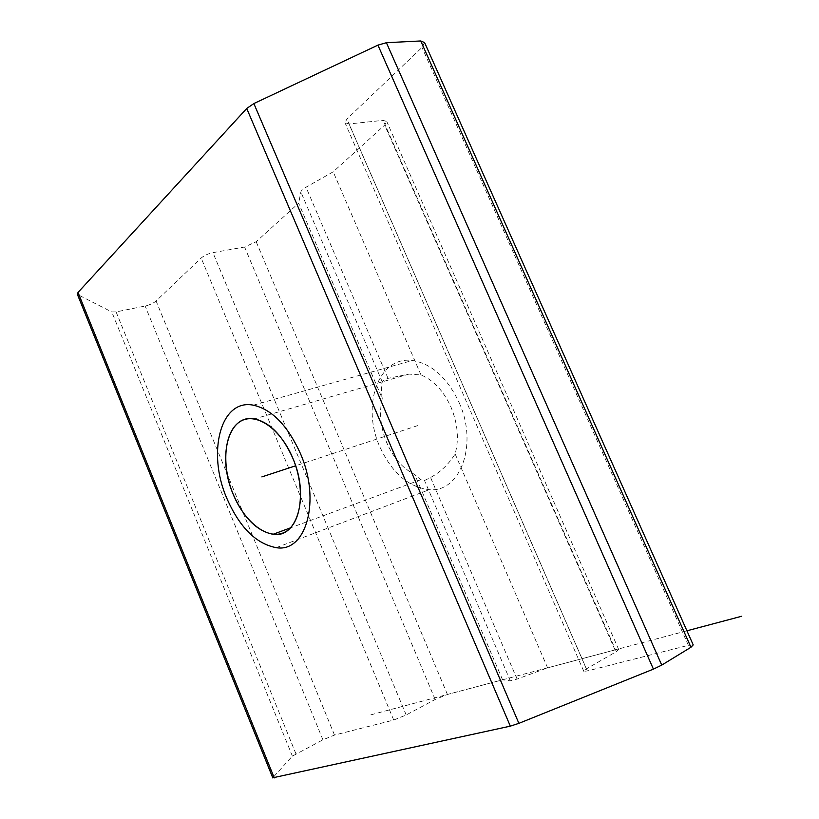 <?xml version="1.0" encoding="UTF-8"?>
<svg xmlns="http://www.w3.org/2000/svg" width="819" height="819" viewBox="0 0 819 819"><rect width="100%" height="100%" fill="white"/><g stroke="black" fill="none" stroke-linecap="round" stroke-linejoin="round"><path stroke-width="0.61" stroke-dasharray="4.09 3.07" d="M693.212 644.901L688.369 645.341L587.356 670.956L583.773 671.293L586.373 668.908L616.328 651.658L618.683 649.508L615.008 649.928L547.594 667.843L517.076 679.084L510.339 680.855L502.569 679.811L447.44 694.471L435.155 699.487L406.193 714.967L393.714 720.055L334.51 735.073L322.921 739.813L292.383 756.111L272.758 777.815M382.248 398.566C378.992 412.786 380.518 427.559 386.803 442.874C393.489 458.005 402.794 468.529 414.721 474.477L420.731 479.75L424.508 480.518L430.579 477.497C440.704 471.939 448.884 464.086 455.129 453.931C459.162 439.23 457.77 423.607 450.962 407.063C443.57 390.878 433.579 380.17 420.997 374.948L408.998 374.088L388.042 378.368C384.705 379.678 382.79 380.886 382.289 381.982C381.06 385.319 381.05 390.847 382.248 398.566L298.648 203.173L256.183 241.718L244.594 247.021L212.92 252.641C208.118 253.695 204.197 255.497 201.157 258.036L156.091 301.013C153.409 303.255 149.754 304.924 145.127 306.019L116.083 311.906L111.783 311.947L77.416 294.43M502.569 679.811L414.721 474.477M424.611 42.608L422 47.441L346.928 119.031L344.953 122.635L348.986 123.956L383.138 120.362L386.783 121.519L384.684 125.092L333.2 171.816L306.009 187.213C302.958 188.994 301.238 190.571 300.86 191.943L298.648 203.173M547.594 667.843L455.129 453.931M420.997 374.948L333.2 171.816M459.09 402.528C478.398 444.512 460.124 492.792 429.391 489.649C408.384 487.223 391.861 472.932 379.832 446.775C361.22 406.163 378.153 355.702 412.356 360.503C431.664 363.616 447.235 377.62 459.09 402.528M370.853 714.833L686.926 630.804M417.803 425.573L295.659 465.786M292.383 756.111L111.783 311.947M295.956 753.859L116.083 311.906M322.921 739.813L145.127 306.019M334.51 735.073L156.091 301.013M393.714 720.055L201.157 258.036M406.193 714.967L212.92 252.641M435.155 699.487L244.594 247.021M447.44 694.471L256.183 241.718M272.962 777.477L77.887 294.809M510.339 680.855L424.508 480.518M382.289 381.982L300.86 191.943M517.076 679.084L430.579 477.497M388.042 378.368L306.009 187.213M615.008 649.928L384.684 125.092M616.328 651.658L383.138 120.362M586.373 668.908L348.986 123.956M587.356 670.956L346.928 119.031M688.369 645.341L422 47.441M420.731 479.75L290.51 527.846M618.683 649.508L386.783 121.519M583.773 671.293L344.953 122.635M408.998 374.088L254.504 418.898M276.238 547.665L429.391 489.649M253.337 405.18L412.356 360.503"/><path stroke-width="1.23" d="M272.758 777.815L510.319 726.146L518.888 723.341L653.419 669.123L661.742 665.1L690.949 647.266L693.212 644.901L424.611 42.608L420.751 40.96L386.404 42.701L377.928 45.127L253.859 103.563L246.724 108.477L78.02 292.444L77.416 294.43M233.169 494.226C243.519 517.762 256.818 531.111 273.065 534.285C297.287 538.677 309.592 496.386 292.833 458.22C282.524 435.421 269.748 422.317 254.504 418.898C228.051 413.595 217.086 457.452 233.169 494.226C244.646 522.512 268.284 540.765 284.766 532.186C301.433 524.078 305.815 488.902 292.833 458.22C280.098 427.405 254.412 411.087 239.22 422.164C223.812 432.801 221.488 466.062 233.169 494.226M300.45 453.624C321.243 500.952 305.866 552.968 276.238 547.665C256.009 543.796 239.506 527.272 226.74 498.116C206.982 452.917 220.301 398.484 253.337 405.18C272.031 409.449 287.735 425.593 300.45 453.624M686.926 630.804L741.748 616.236M295.659 465.786L261.885 476.904M274.263 777.907L78.02 292.444M510.319 726.146L246.724 108.477M690.949 647.266L420.751 40.96M661.742 665.1L386.404 42.701M653.419 669.123L377.928 45.127M518.888 723.341L253.859 103.563M290.51 527.846L273.065 534.285M272.829 777.968L77.262 294.052"/></g></svg>
